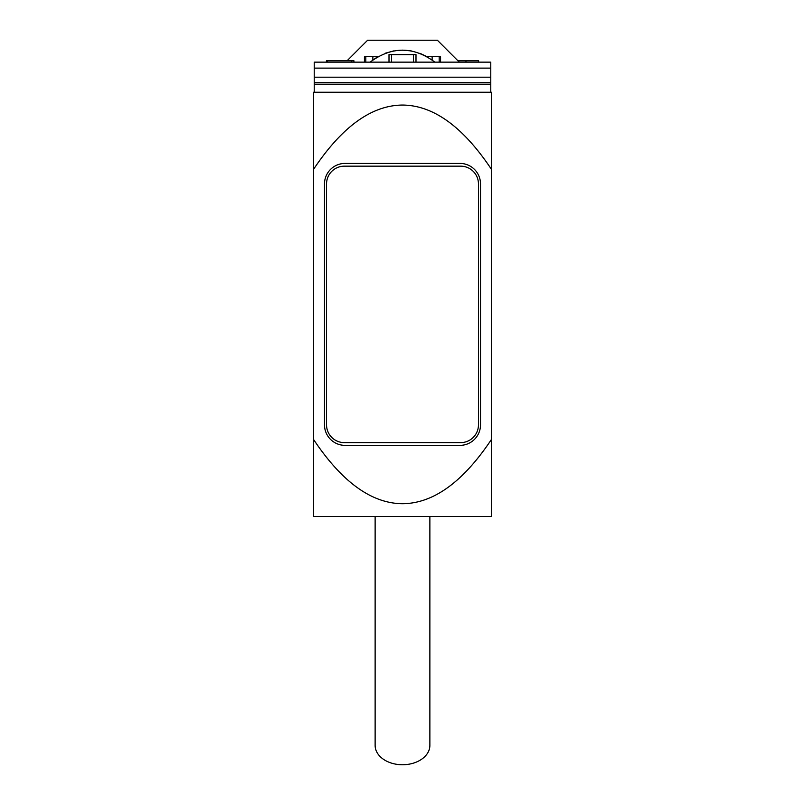 <?xml version="1.0" encoding="UTF-8"?>
<svg xmlns="http://www.w3.org/2000/svg" width="805" height="805" viewBox="0 0 805 805"><rect width="100%" height="100%" fill="white"/><g stroke="black" fill="none" stroke-linecap="round" stroke-linejoin="round"><path stroke-width="1.21" d="M313.537 169.352L313.537 92.253L491.463 92.253L491.463 169.352C463.036 126.737 433.392 105.304 402.5 105.053C371.608 105.304 341.964 126.737 313.537 169.352L313.537 439.429C341.964 482.044 371.608 503.467 402.5 503.719C433.392 503.467 463.036 482.044 491.463 439.429L491.463 516.518L313.537 516.518L313.537 439.429M313.537 498.728L313.537 457.673M313.537 151.109L313.537 110.044M427.133 56.672L440.566 56.672L440.566 62.146L364.434 62.146L364.434 56.672L377.867 56.672M372.866 59.942L372.866 56.672M375.13 516.518L375.13 745.4A27.37 19.35 0 0 0 402.5 764.75A27.37 19.35 0 0 0 429.87 745.4L429.87 516.518M491.463 169.352L491.463 439.429M480.515 424.829A20.527 20.527 0 0 1 459.977 445.356L345.023 445.356A20.527 20.527 0 0 1 324.485 424.829L324.485 183.953A20.527 20.527 0 0 1 345.023 163.425L459.977 163.425A20.527 20.527 0 0 1 480.515 183.953L480.515 424.829M490.778 92.253L490.778 84.193L314.222 84.193L314.222 92.253M314.222 67.62L314.222 62.146L490.778 62.146L490.778 77.189L314.222 77.189L314.222 84.193M490.778 84.193L490.778 77.189M353.767 60.778L351.755 60.778L351.755 62.146L314.222 62.146L314.222 77.189M490.778 62.146L478.633 62.146L478.633 60.778L457.924 60.778M353.928 60.778L353.928 62.146L364.434 62.146M465.964 60.778L465.964 62.146L459.293 62.146L437.397 40.25L367.603 40.25L347.076 60.778M326.538 183.953A17.791 17.791 0 0 1 344.339 166.162L460.661 166.162A17.791 17.791 0 0 1 478.462 183.953L478.462 424.829A17.791 17.791 0 0 1 460.661 442.619L344.339 442.619A17.791 17.791 0 0 1 326.538 424.829L326.538 183.953M351.755 60.778L327.313 60.778L327.313 62.146M432.134 56.672L432.134 59.942M389.006 62.146L389.006 54.619L415.994 54.619L415.994 62.146M326.407 62.146L326.407 60.778L327.313 60.778M434.891 62.146C413.317 46.217 391.723 46.217 370.109 62.146L377.314 56.994M385.182 53.251L393.736 50.906M402.53 50.131L411.264 50.906M419.818 53.251L427.666 56.984M490.778 82.482L314.222 82.482M314.222 68.123L490.778 68.123M365.802 62.146L365.802 56.672M391.542 62.146L391.542 54.619M413.458 62.146L413.458 54.619M439.198 62.146L439.198 56.672"/></g></svg>
